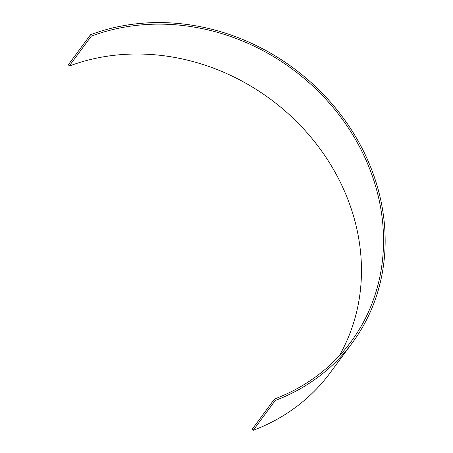 <?xml version="1.0" encoding="UTF-8"?>
<svg xmlns="http://www.w3.org/2000/svg" width="453" height="453" viewBox="0 0 453 453"><rect width="100%" height="100%" fill="white"/><g stroke="black" fill="none" stroke-linecap="round" stroke-linejoin="round"><path stroke-width="0.68" d="M352.343 342.779L330.271 372.66A210.679 185.934 -143.5 0 1 253.182 430.35L252.446 428.889L274.518 399.008A208.992 184.445 -143.5 0 0 350.99 341.777A208.992 184.445 -143.5 0 0 331.93 106.064A208.992 184.445 -143.5 0 0 91.251 36.206L90.515 34.739A210.679 185.934 -143.5 0 1 333.131 105.164A210.679 185.934 -143.5 0 1 352.343 342.779A210.679 185.934 -143.5 0 1 275.254 400.469L274.518 399.008M91.251 36.206L69.179 66.087A208.992 184.445 -143.5 0 1 302.893 128.12A208.992 184.445 -143.5 0 1 339.099 356.086M69.179 66.087L68.443 64.62L90.515 34.739M253.182 430.35L275.254 400.469"/></g></svg>
